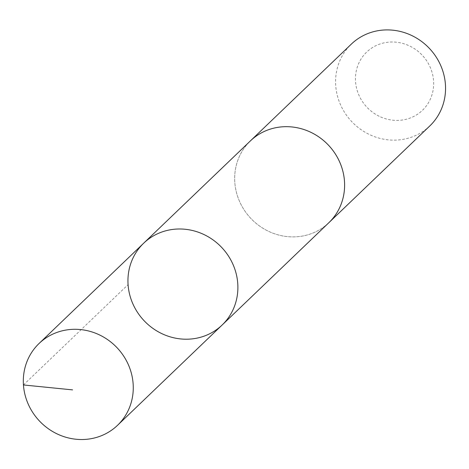 <?xml version="1.0" encoding="UTF-8"?>
<svg xmlns="http://www.w3.org/2000/svg" width="469" height="469" viewBox="0 0 469 469"><rect width="100%" height="100%" fill="white"/><g stroke="black" fill="none" stroke-linecap="round" stroke-linejoin="round"><path stroke-width="0.35" stroke-dasharray="2.35 1.76" d="M143.696 243.188A56.679 53.36 -133.8 0 0 144.399 321.031A56.679 53.36 -133.8 0 0 222.142 325.011M328.863 222.693A56.673 53.355 46.2 0 1 268.028 231.059A56.673 53.355 46.2 0 1 250.423 140.876M328.241 223.291A56.685 53.366 46.2 0 1 268.028 231.065A56.685 53.366 46.2 0 1 249.795 141.474M429.803 125.938A56.685 53.366 46.2 0 1 368.956 134.304A56.685 53.366 46.2 0 1 351.345 44.104M379.181 116.259A40.316 37.96 46.2 0 1 371.102 48.471A40.316 37.96 46.2 0 1 433.385 78.88A40.316 37.96 46.2 0 1 379.181 116.259M23.45 384.955L128.078 284.648"/><path stroke-width="0.7" d="M249.795 141.474A56.685 53.366 46.2 0 1 250.417 140.87A56.673 53.355 46.2 0 1 311.258 132.51A56.673 53.355 46.2 0 1 328.863 222.693L222.142 325.011A56.679 53.36 -133.8 0 0 204.537 234.822A56.679 53.36 -133.8 0 0 143.696 243.188A56.679 53.36 -133.8 0 0 144.399 321.031A56.679 53.36 -133.8 0 0 222.142 325.011A56.679 53.36 -133.8 0 0 204.537 234.822A56.679 53.36 -133.8 0 0 143.696 243.188L39.068 343.49A56.685 53.366 46.2 0 1 99.909 335.124A56.685 53.366 46.2 0 1 117.52 425.324A56.685 53.366 46.2 0 1 56.673 433.69A56.685 53.366 46.2 0 1 39.068 343.49M143.696 243.188L250.423 140.876A56.685 53.366 46.2 0 1 328.165 144.857A56.685 53.366 46.2 0 1 328.869 222.699A56.685 53.366 46.2 0 1 328.241 223.291M250.417 140.87L351.345 44.104A56.685 53.366 46.2 0 1 429.094 48.09A56.685 53.366 46.2 0 1 429.803 125.938L328.869 222.699M72.578 389.886L23.45 384.955M222.142 325.011L117.52 425.324"/></g></svg>
